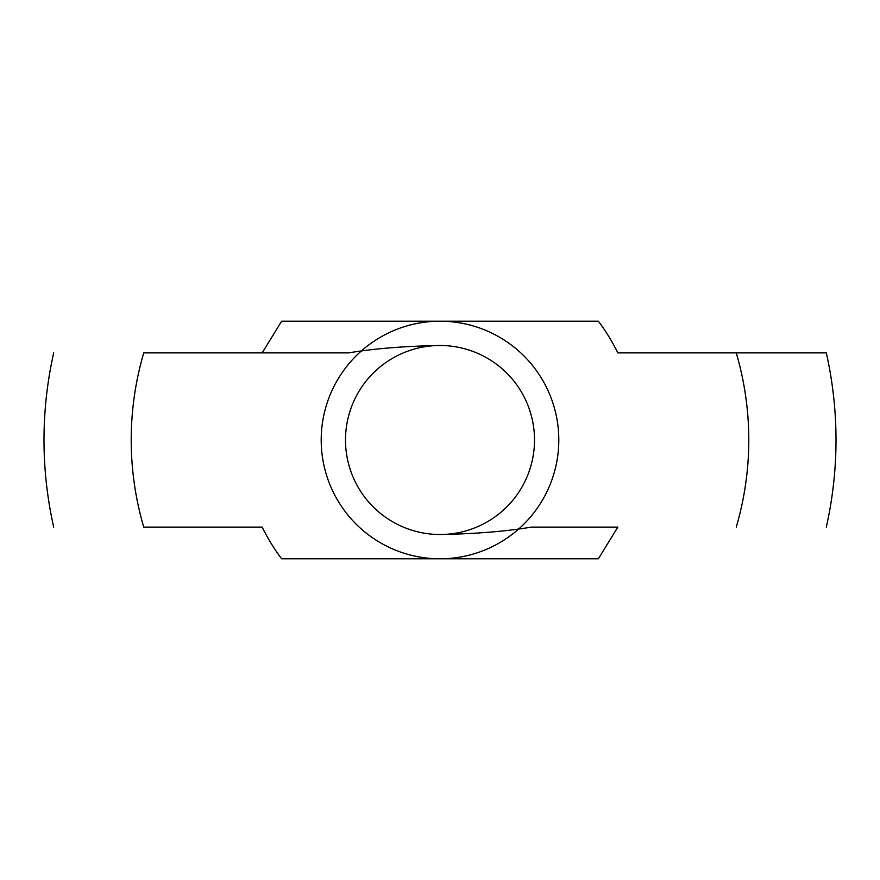 <?xml version="1.0" encoding="UTF-8"?>
<svg xmlns="http://www.w3.org/2000/svg" width="880" height="880" viewBox="0 0 880 880"><rect width="100%" height="100%" fill="white"/><g stroke="black" fill="none" stroke-linecap="round" stroke-linejoin="round"><path stroke-width="1.32" d="M143.759 352.88L348.557 352.88L143.759 352.88A308.781 308.781 0 0 0 143.759 527.12L262.196 527.12A198 198 0 0 0 281.6 558.8L598.4 558.8L617.804 527.12L531.443 527.12C505.252 531.454 474.771 533.918 440 534.501M617.804 527.12L531.443 527.12M143.759 527.12L262.196 527.12M617.804 352.88L826.298 352.88L617.804 352.88A198 198 0 0 0 598.4 321.2L281.6 321.2L262.196 352.88M348.557 352.88C374.748 348.546 405.229 346.082 440 345.499M321.2 440A118.8 118.8 0 0 0 499.4 542.883A118.8 118.8 0 0 0 499.4 337.117A118.8 118.8 0 0 0 321.2 440M345.499 440A94.501 94.501 0 0 0 487.256 521.84A94.501 94.501 0 0 0 487.256 358.16A94.501 94.501 0 0 0 345.499 440M736.241 527.12A308.781 308.781 0 0 0 736.241 352.88M53.702 352.88A396 396 0 0 0 53.702 527.12M826.298 527.12A396 396 0 0 0 826.298 352.88"/></g></svg>
